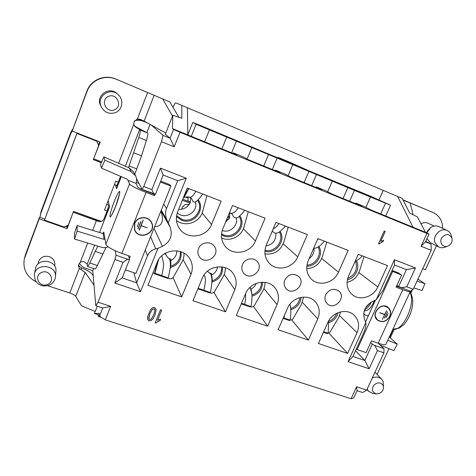 <?xml version="1.0" encoding="UTF-8"?>
<svg xmlns="http://www.w3.org/2000/svg" width="476" height="476" viewBox="0 0 476 476"><rect width="100%" height="100%" fill="white"/><g stroke="black" fill="none" stroke-linecap="round" stroke-linejoin="round"><path stroke-width="0.71" d="M202.258 278.258C206.929 265.632 226.088 262.758 233.133 273.456C236.524 278.46 237.078 283.875 234.805 289.705L225.457 311.792L192.935 300.713L202.258 278.258M308.359 340.048L278.121 329.743L287.51 308.234C291.889 297.185 307.829 293.394 315.124 301.546C319.491 306.514 320.366 312.286 317.76 318.878L308.359 340.048L291.919 320.181M426.96 233.448L429.043 234.085L425.49 241.82L431.072 244.081L431.226 250.311L421.093 246.229L426.96 233.448L179.999 132.274L174.198 146.834L161.471 141.711L163.042 135.398L151.309 125.063M136.481 178.518L142.056 189.4L143.758 186.532L161.471 141.711M143.758 186.532L151.892 189.632L160.436 168.117L186.253 178.226L168.242 222.881L170.158 227.213C172.865 235.543 170.289 241.915 162.429 246.342L157.978 248.323L140.485 291.687L114.799 283.03L123.01 262.347L114.912 259.539L116.055 255.213L127.616 259.247L129.549 259.414L128.556 255.773M98.044 302.212L110.676 306.342L105.291 319.872L99.508 316.165L102.762 307.96L95.783 305.687L98.044 302.212L114.912 259.539M105.291 319.872L351.104 398.745L356.595 386.78L366.722 390.094L362.67 392.527L357.089 390.713L353.769 397.936L351.104 398.745M370.715 342.577L372.309 344.112L374.743 345.421L383.995 348.646L383.918 352.823L366.722 390.094M383.918 352.823L377.462 350.586L369.096 368.769L348.057 361.671L365.794 322.651L364.402 318.878C362.551 311.53 365.157 305.788 372.226 301.635L376.189 299.779L394.408 259.7L415.459 267.94L406.796 286.778L413.257 289.241L410.437 291.294L398.674 286.558L406.415 269.654L394.539 265.031L383.204 289.932L376.189 299.779M431.226 250.311L413.257 289.241M284.85 279.918C288.682 273.974 293.317 272.837 298.75 276.508C306.586 283.726 292.93 296.762 286.088 288.611C283.999 286.088 283.583 283.19 284.85 279.918M325.679 294.769C329.291 289.105 333.7 287.879 338.906 291.092C346.784 297.637 334.081 311.054 327.077 303.599C324.816 301.118 324.346 298.178 325.679 294.769M242.498 264.519C244.753 258.599 253.41 256.856 257.201 261.52C264.84 269.571 249.965 281.917 243.474 272.915C241.647 270.38 241.326 267.583 242.498 264.519M198.546 248.531C200.89 242.123 210.559 240.707 214.212 246.187C221.37 255.285 204.924 266.393 199.135 256.362C197.689 253.898 197.492 251.286 198.546 248.531M187.276 188.032L177.697 211.719C175.596 217.306 176.001 222.625 178.911 227.677C185.848 240.172 206.626 237.994 211.552 224.446L221.161 201.164L187.276 188.032M265.084 218.181L232.466 205.543L222.851 228.694C220.471 235.043 221.197 240.838 225.041 246.08C232.58 256.427 250.775 253.262 255.445 240.951L265.084 218.181M307.389 234.573L275.967 222.393L266.322 245.039C263.752 251.869 264.692 257.897 269.148 263.115C276.824 271.957 293.222 268.28 297.726 256.844L307.389 234.573M317.879 238.637L308.21 260.788C305.497 267.923 306.562 274.051 311.411 279.162C319.021 286.903 334.104 282.94 338.49 272.171L348.164 250.37L317.879 238.637M377.807 286.951L387.488 265.608L358.279 254.285L348.599 275.973C345.778 283.297 346.909 289.444 351.996 294.406C359.445 301.314 373.517 297.197 377.807 286.951L358.904 272.647M327.863 322.43C332.147 311.935 346.992 307.936 354.192 315.231C358.827 320.08 359.779 325.905 357.054 332.694L347.647 353.436L318.462 343.493L327.863 322.43M277.038 304.557L267.655 326.179L236.31 315.493L245.67 293.525C250.168 281.78 267.5 278.329 274.783 287.587C278.752 292.621 279.501 298.274 277.038 304.557L263.984 288.629M190.989 274.295L181.671 296.869L147.911 285.368L157.199 262.407C162.096 248.603 183.742 246.729 190.132 259.355C192.709 264.144 192.994 269.124 190.989 274.295L183.064 259.545M156.158 309.596L154.926 315.195L153.07 318.789L151.16 320.622L149.137 320.824L147.643 319.235L147.715 316.314L150.606 309.567L152.522 307.728L154.557 307.526L156.158 309.596L154.926 315.195L153.07 318.789L151.16 320.622L149.137 320.824L147.971 319.961L147.518 318.438L147.715 316.314L150.606 309.567L152.522 307.728L154.557 307.526L156.158 309.596L156.021 308.995M157.514 320.3L161.656 310.138L157.514 320.3L160.608 319.14L159.978 320.681L157.663 321.639L155.932 323.037L155.182 322.793L160.513 309.763L161.673 310.144L157.514 320.3L160.608 319.14L159.978 320.681L160.59 319.146M380.788 241.326L383.638 240.255L382.96 241.754L380.824 242.647L379.17 243.98L378.521 243.718L384.233 231.015L378.521 243.724L379.17 243.98L380.824 242.647L382.96 241.754L383.638 240.255L380.788 241.326L385.239 231.419L384.233 231.015L385.239 231.419L380.758 241.308L385.215 231.407M402.238 198.409L175.769 102.846L402.238 198.409L409.687 213.028L417.404 216.883L425.455 232.3L371.238 210.077L364.961 206.846L355.756 203.068L361.861 206.233L331.427 193.756L325.893 190.816L316.356 186.907L321.705 189.769L290.14 176.828L285.41 174.21L275.527 170.152L280.055 172.693L247.294 159.264L243.432 156.991L233.18 152.784L236.822 154.974L172.467 128.591L172.83 115.24L165.321 134.226L170.081 138.254L173.591 129.407L172.467 128.591M181.671 296.869L173.074 277.675M225.457 311.792L214.01 292.52M267.655 326.179L253.607 306.633M347.647 353.436L328.999 333.23M191.281 136.303L196.094 124.307L192.756 122.469L201.753 125.979L272.641 155.741L284.011 160.21L278.549 157.532L287.409 161.215L311.191 171.776L369.203 195.66L390.558 205.174L370.459 197.052L365.901 207.328M332.028 180.91L318.569 174.912C318.212 174.383 347.837 186.943 347.075 186.997L332.028 180.91M252.441 147.822L240.148 142.324C239.827 141.788 270.457 154.7 269.636 154.76L252.441 147.822M196.094 124.307L370.459 197.052M369.798 196.618L355.762 190.37C355.388 189.847 384.662 202.288 383.924 202.336L369.798 196.618M292.93 164.654L280.055 158.907C279.715 158.371 309.787 171.086 309.001 171.146L292.93 164.654M210.475 130.37L198.772 125.134C198.462 124.587 229.777 137.754 228.92 137.808L210.475 130.37M385.703 216.003L390.558 205.174M380.705 213.956L385.471 203.294M397.633 196.469L413.031 227.207M142.098 120.136L143.318 121.267L147.536 122.986M163.042 135.398L170.081 138.254L174.198 146.834M425.734 241.284L431.072 244.081M99.883 316.403L98.252 316.415L101.561 317.48M97.336 306.193L94.444 313.505L99.24 313.351L99.508 316.165M94.444 313.505L99.413 315.16M95.783 305.687L92.772 270.701L85.972 268.399C83.145 267.405 80.938 265.697 79.343 263.27M101.364 221.411L73.524 211.38L68.276 225.106L63.992 226.975L44.494 220.096L77.118 133.006M96.64 140.664L98.71 145.519L93.314 159.633L101.329 162.715M98.556 144.96L99.734 141.884M72.179 131.067L70.632 133.97L70.704 132.566L41.329 210.761L40.722 213.581L70.632 133.97M40.722 213.581L39.96 217.371L44.69 219.043M65.402 226.362L67.193 226.992L67.836 225.297M73.5 211.445L100.894 221.507M92.772 270.701L93.629 268.518M44.494 220.096L77.041 132.977M101.662 161.947L93.617 158.853M146.953 132.28L150.047 124.367M143.318 121.267C140.42 120.119 137.487 119.982 134.518 120.862M348.057 361.671L352.936 356.447L363.944 332.254C365.407 328.981 366.062 326.197 365.901 323.9L365.794 322.651M394.539 265.031L394.408 259.7M383.995 348.646L378.236 343.232M390.249 337.883L394.182 329.374M412.412 289.86L410.871 293.192M411.002 290.884L410.33 292.341M393.295 329.279L389.594 337.305M355.512 350.782L364.806 360.487L372.309 344.112M352.936 356.447L364.806 360.487L369.096 368.769M396.919 285.314L398.674 286.558M374.743 345.421L377.462 350.586M406.796 286.778L401.185 287.784M406.415 269.654L415.459 267.94M186.253 178.226L177.703 180.684L166.505 208.553C165.071 212.32 165.291 216.318 167.165 220.549L168.242 222.881M157.978 248.323L155.759 248.859C151.784 249.894 149.036 252.226 147.5 255.85L145.329 249.936M160.894 211.094C164.297 220.941 162.203 226.177 154.599 226.802M106.731 204.341L108.814 205.108M107.082 210.993L104.512 210.053L115.781 181.07L118.375 182.058M152.79 193.756L153.111 193.601M136.285 182.415L139.01 183.456M116.769 185.426L114.43 184.539M140.485 291.687L136.654 282.851L147.5 255.85M115.103 250.691L116.055 255.213M108.492 202.223L107.671 201.925M98.71 145.519L96.735 141.205L77.136 133.518M96.735 141.205L96.586 140.646M129.549 259.414L122.177 277.93L136.654 282.851L133.857 272.73M177.703 180.684L163.155 175.025L155.515 194.214L142.056 189.4M123.01 262.347L127.616 259.247M153.647 193.803L151.892 189.632M160.436 168.117L163.155 175.025M114.799 283.03L122.177 277.93M98.252 316.415L98.098 314.719M102.762 307.96L110.676 306.342M357.089 390.713L356.595 386.78M187.818 134.886L187.407 107.921M181.832 105.571L181.82 118.262L172.83 115.24M175.769 102.846C175.245 102.905 174.335 104.411 173.038 107.368M429.043 234.085L425.455 232.3M173.591 129.407L179.999 132.274M421.093 246.229L425.49 241.82M383.281 190.293L378.997 199.896M278.377 157.943L278.549 157.532M221.905 148.857L226.641 137.266M209.345 130.073L204.62 141.771M236.441 141.051L231.604 152.832M192.756 122.469L187.818 134.821M263.734 166.005L268.482 154.658M251.804 147.727L247.074 159.139M277.187 157.99L272.332 169.527M304.093 182.552L308.853 171.443M292.758 164.75L288.105 175.703M316.522 174.353L311.661 185.652M343.059 198.522L347.825 187.645M332.284 181.183L327.684 191.768M354.531 190.156L349.664 201.229M232.901 153.367L233.18 152.784M275.235 170.717L275.527 170.152M316.058 187.455L316.356 186.907M355.447 203.603L355.756 203.068M165.35 253.184L165.719 253.006M165.702 253.309L165.832 254.309L164.363 253.779M168.32 277.901L154.849 273.23L154.42 273.748L167.867 278.412L168.32 277.901L170.265 267.702C170.575 263.204 170.295 260.277 169.432 258.926C167.356 257.195 166.16 255.66 165.832 254.309M154.849 273.23L158.698 259.491M170.188 268.595C171.11 264.62 171.128 261.871 170.241 260.36L169.432 258.926M154.42 273.748L157.169 262.484M170.408 267.53C178.268 264.959 181.826 259.712 181.088 251.786M169.396 258.861C170.682 258.742 171.187 259.057 170.92 259.813L170.378 260.616M168.105 278.145L170.384 278.936L172.907 277.972L181.969 261.919C183.498 259.164 184.176 256.243 184.004 253.161M152.957 272.891L154.498 273.426M197.879 288.813L209.803 292.942L210.303 292.466C210.91 290.8 211.445 287.165 211.915 281.572C211.957 277.978 211.522 275.449 210.6 273.992L207.441 271.207M210.303 292.466L198.117 288.236M211.885 282.512C212.445 279.239 212.266 276.83 211.344 275.289L210.6 273.992M211.951 282.084C219.424 279.585 222.941 274.551 222.506 266.971M210.077 273.212C211.374 273.164 211.856 273.575 211.517 274.456L211.189 275.015M210.065 292.692L211.689 293.258L214.152 292.306L223.167 276.568C224.743 273.76 225.44 270.796 225.237 267.667M241.267 303.849L250.287 306.972L250.84 306.526C251.465 304.717 251.869 300.85 252.066 294.924L250.608 288.777L249.769 287.546M250.84 306.526L241.51 303.289M252.096 295.935L251.215 289.866L250.608 288.777M252.096 296.137C258.956 293.835 262.437 289.182 262.538 282.185M250.132 287.195L250.656 288.861M250.578 306.74L251.596 307.091L254 306.151L263.555 289.598L264.775 286.046L265.108 282.357M283.095 318.343L289.408 320.532L290.003 320.11C290.663 318.117 290.913 313.982 290.765 307.698L289.914 304.224M290.003 320.11L283.339 317.795M290.878 308.847L289.943 304.182M290.931 309.709C296.988 307.675 300.386 303.557 301.124 297.369M289.723 320.306L292.514 319.533L301.427 304.39L303.611 297.095M323.442 332.325L327.22 333.634L327.863 333.242C328.41 331.391 328.565 327.47 328.327 321.461M327.863 333.242L323.686 331.79M328.482 322.829C333.545 321.145 336.77 317.748 338.15 312.631M327.559 333.426L329.767 332.48L338.62 317.617L340.703 311.857M190.43 202.246L188.294 200.985L190.293 201.848L189.621 204.049L187.717 204.704L185.39 204.466L184.034 205.287L183.516 206.566C182.498 206.477 182.094 206.929 182.29 207.917L181.469 209.416L178.661 209.327M182.147 209.041C185.265 208.387 187.663 206.703 189.329 203.996M190.281 201.848L190.703 197.778M176.459 220.412C185.146 227.647 200.087 222.447 202.663 211.386L206.917 195.642M176.459 216.663L181.725 220.251C193.488 225.285 205.882 209.958 198.23 199.783M185.134 194.107L184.795 194.16M197.659 200.354L196.237 201.616M202.49 193.928C201.687 195.684 199.813 198.064 196.868 201.062C194.422 202.758 192.911 202.377 192.352 199.92L190.989 197.962M188.99 188.698C187.782 189.704 185.188 196.142 183.492 197.707L183.331 197.772M188.621 188.55L184.42 195.089M182.338 200.235L190.055 203.181M188.252 196.975L187.847 200.342L188.407 201.384L182.748 199.224M187.836 200.134L188.294 200.985M225.547 222.197L228.51 219.019M227.998 216.3L229.527 216.842L229.343 218.169L228.908 219.019L226.612 219.626M229.509 216.836L229.985 212.986M221.614 237.952C230.146 242.004 241.564 236.405 243.938 227.07L248.276 211.665M221.471 234.864L223.5 235.834C234.751 240.66 246.967 225.868 239.898 215.92M244.581 210.237C243.623 212.094 241.463 214.456 238.107 217.324C235.394 218.466 233.579 217.669 232.657 214.938L231.271 213.29M229.724 217.252L227.903 216.526M227.51 217.472L229.343 218.169M264.977 253.922C274.069 254.874 280.34 250.977 283.785 242.219L288.206 227.135M264.894 251.221C275.58 254.678 286.332 240.767 280.108 231.485M285.201 225.975C284.267 227.546 282.167 229.682 278.888 232.365C275.884 233.877 273.724 233.335 272.415 230.741M306.722 268.666C314.344 268.161 319.533 264.222 322.294 256.856L326.78 242.082M306.794 266.149C316.367 266.673 323.936 254.487 318.938 246.508M324.418 241.165C323.49 242.284 317.647 249.335 313.803 247.966M347.058 282.345C353.174 280.846 357.327 277.062 359.517 271.005L364.069 256.528M347.373 279.811C355.388 278.115 360.397 267.804 356.459 261.021M362.301 255.844C361.195 257.427 358.725 259.432 354.888 261.877M116.174 79.224C105.041 74.244 91.053 80.039 87.084 91.368L72.162 131.061L86.953 91.023C90.886 79.813 104.732 74.078 115.757 79.004L169.867 101.971L178.845 117.263M169.867 101.971L115.757 79.004M24.443 258.313L25.514 254.523L39.532 217.223L39.96 217.371M78.57 264.894L79.302 266.346L81.402 267.881L81.473 269.981L85.109 272.379L94.016 285.13M137.225 226.749L138.802 222.482M140.902 221.554L137.986 228.581M138.094 228.617L141.009 221.59L138.153 228.778M147.066 227.796L140.991 225.689L139.123 230.075M143.216 220.096L141.14 225.636L147.179 227.837L140.991 225.689M139.23 230.116L143.109 220.055L141.14 225.636M141.057 225.844L139.29 230.277M153.534 194.035L145.287 190.906C141.057 189.24 138.552 187.96 137.778 187.074L135.969 183.361L127.925 180.297L129.508 183.932C131.12 185.86 136.648 188.686 146.078 192.405L154.42 195.565L153.629 193.797M160.721 181.148L169.849 184.67L170.914 186.098L160.37 182.028M128.722 256.385L128.919 255.904M73.173 212.302L67.122 228.653L39.187 218.805L24.294 258.926C22.699 269.089 26.644 276.717 36.134 281.81M39.187 218.805L39.532 217.223M67.122 228.653L67.193 226.992M54.681 266.09L54.817 264.608C54.883 260.824 53.044 258.17 49.314 256.653C44.363 255.481 40.799 257.046 38.616 261.354L38.009 264.067M108.135 200.729L109.563 206.786L104.292 218.032C102.977 221.673 100.347 222.542 96.396 220.638L73.358 212.344M47.546 285.707L69.782 292.978L79.343 268.363L78.469 265.935L78.742 264.329L80.188 262.431L87.697 243.046M95.242 311.488L81.586 305.854L75.743 296.393C74.833 295.18 72.846 294.043 69.782 292.978M93.201 275.663L92.231 274.307C90.535 272.23 86.924 270.082 81.402 267.881M79.349 268.363L81.473 269.981M97.77 246.098L89.809 262.954C88.655 265.328 87.881 266.483 87.483 266.423L87.179 264.222L84.645 262.056C83.348 261.3 81.866 261.425 80.188 262.431M106.011 247.449L97.366 265.537C96.188 267.893 95.39 269.041 94.962 268.97L87.483 266.423M102.834 233.508L103.774 232.014L104.006 233.169L103.131 233.597L77.076 225.553L77.166 231.128L74.524 239.047L101.412 247.199C103.714 247.865 105.958 247.722 108.159 246.782M74.524 239.047L74.524 233.234L77.076 225.553M104 233.198L104.97 238.958L104.071 239.374L77.166 231.128M146.078 192.405L121.904 253.446C112.526 249.924 107.183 246.854 105.868 244.23L129.508 183.932M104.976 238.934L105.868 244.23M121.904 253.446L130.216 256.356L129.323 258.587M125.402 269.821L135.91 273.438L170.914 186.098M155.003 194.101L154.42 195.565M135.975 183.349C136.921 180.809 136.796 178.316 135.595 175.864L131.001 171.574L104.875 160.198L101.424 168.093L127.55 179.363L127.931 180.285M101.424 168.093L100.549 164.494L103.887 156.854L129.18 167.897L133.631 172.062L135.595 175.864M104.875 160.198L103.887 156.854M134.631 126.211L147.762 133.078C148.167 133.714 147.703 136.184 146.37 140.491L141.533 155.836L134.779 174.287M128.52 167.611L138.772 137.445C140.123 133.131 140.622 130.668 140.265 130.049L147.762 133.078M118.643 163.298L133.792 124.266L134.042 121.773L137.368 118.958L147.649 92.463M165.791 133.036L144.091 121.088L140.093 119.256L137.368 118.958M172.49 116.102L162.679 98.96M72.162 131.061L100.234 142.08L93.939 158.002M133.798 124.266L134.881 126.521L140.265 130.049M93.814 158.871L101.68 161.9M120.541 176.34L116.596 188.74L115.912 186.36C116.352 186.848 117.893 183.51 120.541 176.34M116.096 186.312L115.359 184.89M104.292 218.032C107.778 209.452 109.307 204.739 108.885 203.906M134.595 223.369C137.118 216.039 148.786 215.604 151.677 222.679C157.175 233.472 138.141 241.094 134.464 229.527L134.595 223.369M134.428 229.42C138.135 240.868 156.997 233.353 151.642 222.601M151.439 222.708L151.404 222.631C148.589 215.735 137.213 216.146 134.756 223.292L134.649 229.355M134.809 223.446L134.684 229.468C138.284 240.725 156.812 233.305 151.475 222.786C148.661 215.878 137.272 216.294 134.809 223.446M55.882 271.57L55.906 271.338C57.34 259.61 36.842 257.314 35.355 269.136L34.397 274.349M47.63 284.458C55.823 280.917 49.671 268.791 41.471 272.462C33.213 276.05 39.502 288.159 47.63 284.458M35.266 280.435L34.343 274.622C35.867 262.508 56.9 264.829 55.43 276.842C55.008 280.59 53.003 283.333 49.415 285.07C43.358 287.111 38.645 285.564 35.266 280.435M114.496 109.825C122.909 106.38 116.929 92.76 108.504 96.348C100.019 99.847 106.142 113.455 114.496 109.825M101.251 106.761C96.075 96.592 110.23 86.578 118.244 94.712C124.063 99.722 122.481 109.938 115.537 112.574C109.7 114.454 105.047 112.747 101.596 107.457L101.251 106.761M117.102 93.736C109.29 85.811 95.509 95.563 100.555 105.47L101.596 107.457M403.696 201.271L403.469 200.229L410.223 203.079L413.073 214.718M403.077 200.051L403.469 200.229M402.964 199.837L433.011 212.51M386.256 317.2L388.113 313.601L386.405 317.319M384.584 318.182L387.488 311.845L384.435 318.057M384.596 314.6L379.771 312.625L384.679 314.416L386.649 310.56L382.377 319.444L384.596 314.6L379.729 312.708M365.372 308.145L370.12 302.849M371.363 302.076C369.305 306.127 367.05 308.716 364.592 309.846M365.538 321.966L375.469 300.118M392.069 270.457L398.341 272.879L401.607 275.057L391.802 271.04M402.577 288.307L396.49 286.243M442.65 228.379C442.555 220.959 439.425 215.705 433.267 212.623L408.414 202.27M422.765 268.648L425.431 269.69L436.462 245.812M434.118 226.064L427.603 223.018C425.407 222.197 423.247 222.518 421.111 223.988M410.223 203.079L408.456 202.181M402.773 289.7C407.319 291.395 409.812 292.014 410.252 291.556L385.935 344.309C385.328 345.13 382.752 344.761 378.2 343.214L402.773 289.7L396.074 287.159L401.607 275.057M410.252 291.556L410.151 291.181M413.876 287.909L422.045 290.58L424.925 283.672L417.035 281.06M417.916 279.144L424.925 283.672M392.605 271.582L357.113 349.539L356.411 348.813M357.113 349.539L366.109 352.639L371.494 340.87L378.2 343.214M380.229 345.106L393.896 350.633L397.24 344.094L387.809 340.245M397.24 344.094L389.291 337.032M377.052 374.386L388.952 348.634M389.874 316.415C386.417 321.788 382.246 323.008 377.361 320.074C370.126 314.291 381.234 301.302 388.172 307.454C390.737 309.828 391.302 312.815 389.874 316.415M390.189 310.887L388.005 307.323M377.266 319.991L381.187 321.502M388.047 307.615C381.282 301.611 370.441 314.279 377.504 319.92C382.264 322.776 386.328 321.592 389.695 316.35C391.093 312.839 390.54 309.93 388.047 307.615L383.942 305.961M375.213 316.266L377.408 319.836M383.269 385.78C380.83 382.079 377.664 381.895 373.767 385.233C371.298 389.624 372.244 392.51 376.599 393.872C380.675 393.682 383.002 391.57 383.579 387.529L383.269 385.78M376.599 393.872L373.232 393.598L368.525 391.26L367.222 389.011M372.25 378.111C375.951 376.451 379.104 376.837 381.704 379.259L383.138 381.568L383.579 387.529M430.411 227.754L427.145 231.473L426.645 232.889M426.918 238.708L430.292 242.599L438.509 246.883L434.963 242.564C432.321 235.584 440.996 227.111 447.291 230.533C449.267 231.52 450.576 233.121 451.23 235.346L451.998 238.167C449.148 233.436 445.685 233.395 441.609 238.036C439.039 242.617 443.037 247.936 447.684 246.181L448.237 245.955C451.343 244.164 452.593 241.57 451.998 238.167M447.291 230.533L438.848 226.612C436.171 225.457 433.475 225.755 430.756 227.504L426.793 232.966M445.102 247.139L444.822 247.24C442.573 247.996 440.473 247.877 438.509 246.883M148.851 318.539L149.946 313.535L152.231 309.442L154.016 308.823L152.237 309.465L149.952 313.553L148.756 318.004L149.684 319.509L151.344 318.997L153.736 314.803L154.932 310.358L154.022 308.847L154.801 309.697M147.643 319.235L149.131 320.8L151.154 320.598L153.064 318.765L154.92 315.172L156.146 309.573M159.978 320.681L157.663 321.639L155.932 323.037L155.182 322.793L155.92 323.014L157.657 321.615L159.972 320.657M382.96 241.754L380.794 242.629L379.146 243.968M383.596 240.261L382.936 241.737M379.17 243.98L378.521 243.724M155.182 322.793L160.513 309.763L161.673 310.144M153.736 314.803L154.932 310.358L154.022 308.847L152.237 309.465L149.952 313.553L148.756 318.004L149.684 319.509L151.344 318.997L153.736 314.803M234.805 289.705L224.214 274.36M317.76 318.878L302.421 302.397M357.054 332.694L339.602 315.695M321.693 258.504L338.49 272.171M283.208 243.873L297.726 256.844M243.379 228.712L255.445 240.951M202.145 212.98L211.552 224.446M161.269 210.166L167.165 220.549M160.971 210.91L170.158 227.213M166.505 208.553L163.732 204.008M150.612 236.745L155.759 248.859M154.01 228.266L162.429 246.342M72.614 129.192L70.704 132.566L41.335 210.737L40.276 215.039M141.824 120.011L136.683 119.155M72.62 129.18L70.71 132.548M40.894 212.177L41.341 210.725M161.602 275.574C162.596 272.581 163.28 268.714 163.667 263.978L161.846 255.731M170.456 260.788C174.632 258.658 176.775 255.326 176.876 250.798M180.19 251.483C180.916 258.73 177.732 263.656 170.634 266.274M203.823 290.217C204.591 287.343 206.727 277.74 204.043 274.967M221.56 266.84C221.965 273.022 219.269 277.52 213.474 280.334L212.117 280.804M211.308 275.223C214.849 273.438 216.931 270.642 217.55 266.84M244.581 304.354C245.354 301.784 245.711 298.184 245.658 293.555M261.514 282.22C261.36 287.831 258.652 291.895 253.399 294.406L252.173 294.846M250.822 289.164C253.375 287.891 255.19 285.963 256.278 283.375M283.958 318.01L284.35 315.475M299.951 297.625C299.178 302.433 296.524 305.895 291.99 308.008L290.884 308.418M336.645 313.297C335.318 316.933 332.873 319.557 329.315 321.163L328.339 321.532M177.316 212.742C184.474 220.358 198.557 211.999 195.356 202.068M197.695 200.313L198.343 201.515C203.561 211.35 192.03 223.643 181.731 219.252L176.59 215.682M195.755 191.316C193.994 194.886 192.054 196.921 189.93 197.415L189.853 197.385M185.461 197.04L188.008 198.016M222.203 230.503C229.557 233.46 238.297 225.749 236.304 218.062M239.285 216.449L239.773 217.401C244.706 226.992 233.347 239.059 223.411 234.817L221.536 233.924M238.089 207.72C236.251 211.183 234.049 213.07 231.491 213.367L232.044 213.641M265.971 245.931C272.897 244.527 276.175 240.332 275.806 233.347M279.418 232.008C284.589 240.773 274.777 253.125 264.965 250.251M278.93 223.541C277.532 225.844 275.622 227.629 273.194 228.908M309.18 258.575C312.845 255.892 314.446 252.375 313.97 248.02M318.17 247.02C322.175 254.428 315.528 265.061 306.937 265.061M318.361 238.821L317.236 240.106M355.614 261.52L355.78 261.901C357.773 269.434 355.078 274.95 347.7 278.448M114.151 201.693C116.537 195.779 118.31 192.346 119.452 191.376C120.505 191.287 118.631 198.724 115.537 206.733C113.056 212.826 111.277 216.247 110.194 216.991C109.266 216.753 111.188 209.38 114.151 201.693M115.466 206.87L117.072 202.532M25.038 256.463L25.514 254.523M92.624 230.354L96.396 220.638M85.109 272.379L75.743 296.393M109.563 206.786L99.549 232.49M94.617 245.14L87.179 264.222M89.809 262.954L97.366 265.537M95.361 251.417L103.006 254.071M104.071 239.374L103.131 233.597M127.937 180.267L127.538 179.363M131.001 171.574L129.18 167.897M129.157 165.975L136.868 168.962M133.851 152.814L141.533 155.836M138.772 137.445L146.37 140.491M154.176 95.236L144.091 121.088M86.953 91.023L87.084 91.368M136.13 127.193L136.802 127.955M139.706 129.43L125.366 166.231M121.297 176.667L116.596 188.74M364.247 310.852C367.906 311.191 371.316 307.764 374.469 300.582M368.501 315.445C366.472 315.921 364.878 315.267 363.735 313.464M432.993 212.504L429.858 211.148M392.908 329.178C402.875 331.933 416.429 302.766 409.842 292.46M141.777 119.988L136.719 119.143M183.492 197.707C183.296 197.314 188.454 196.362 189.93 197.415L191.304 198.2M229.396 212.927L231.491 213.367M119.69 193.327L115.489 206.798L111.461 215.563M55.43 276.842L55.906 271.338M381.704 379.259L374.975 372.208M368.525 391.26L366.99 389.517M427.168 239.297L426.746 239.077M447.684 246.181L444.822 247.24M410.062 291.978C413.412 297.214 413.614 304.194 410.675 312.922C408.938 317.593 406.623 321.502 403.731 324.662L399.239 328.154L392.896 329.208"/></g></svg>
